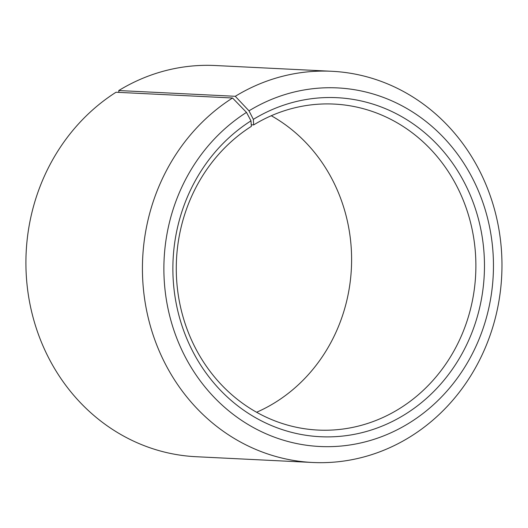<?xml version="1.0" encoding="UTF-8"?>
<svg xmlns="http://www.w3.org/2000/svg" width="528" height="528" viewBox="0 0 528 528"><rect width="100%" height="100%" fill="white"/><g stroke="black" fill="none" stroke-linecap="round" stroke-linejoin="round"><path stroke-width="0.79" d="M251.262 124.806L253.651 124.925A163.192 149.774 -87.2 0 1 334.151 104.082A163.192 149.774 -87.2 0 1 472.098 229.264A163.192 149.774 -87.2 0 1 398.515 409.226A163.192 149.774 -87.2 0 1 318.014 430.069A163.192 149.774 -87.2 0 1 180.365 306.273A163.192 149.774 -87.2 0 1 251.374 126.344L250.978 120.846L246.497 112.398L232.551 98.003L116.028 92.242A195.835 179.725 -87.2 0 0 30.815 308.147A195.835 179.725 -87.2 0 0 196 456.713L312.517 462.475A195.835 179.725 -87.2 0 1 147.332 313.916A195.835 179.725 -87.2 0 1 232.551 98.003M271.28 115.738A163.192 149.774 -87.2 0 1 351.595 257.717A163.192 149.774 -87.2 0 1 274.223 403.075A163.192 149.774 -87.2 0 1 256.601 412.262M253.651 124.925L253.348 119.368L248.998 110.84L235.283 96.301L118.767 90.539L118.866 92.38M118.767 90.539A195.835 179.725 -87.2 0 1 215.358 65.525L331.881 71.287A195.835 179.725 -87.2 0 1 497.422 221.509A195.835 179.725 -87.2 0 1 409.114 437.461A195.835 179.725 -87.2 0 1 312.517 462.475M235.283 96.301A195.835 179.725 -87.2 0 1 331.881 71.287M248.998 110.84A179.513 164.749 -87.2 0 1 472.916 179.098A179.513 164.749 -87.2 0 1 408.342 423.568A179.513 164.749 -87.2 0 1 185.123 356.671A179.513 164.749 -87.2 0 1 246.497 112.398M253.348 119.368A169.726 155.767 -87.2 0 1 465.049 183.902A169.726 155.767 -87.2 0 1 403.999 415.041A169.726 155.767 -87.2 0 1 192.958 351.793A169.726 155.767 -87.2 0 1 250.978 120.846"/></g></svg>
